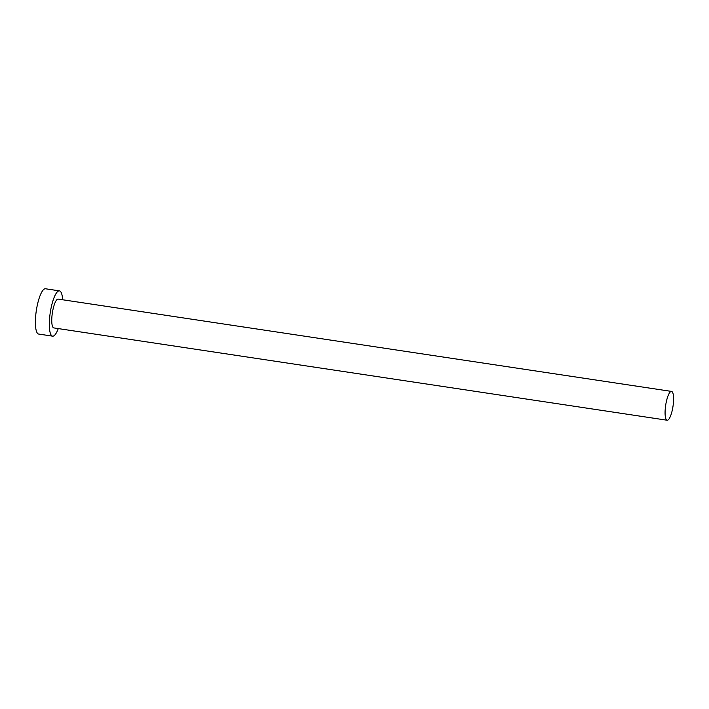 <?xml version="1.0" encoding="UTF-8"?>
<svg xmlns="http://www.w3.org/2000/svg" width="709" height="709" viewBox="0 0 709 709"><rect width="100%" height="100%" fill="white"/><g stroke="black" fill="none" stroke-linecap="round" stroke-linejoin="round"><path stroke-width="1.06" d="M666.292 401.879A14.57 3.696 98.6 0 0 667.169 420.233A14.57 3.696 98.6 0 0 672.371 409.775A14.57 3.696 98.6 0 0 671.503 391.412A14.57 3.696 98.6 0 0 666.292 401.879M671.503 391.412L58.182 299.092A14.57 3.696 98.6 0 0 52.971 309.558A14.57 3.696 98.6 0 0 53.849 327.921L667.169 420.233M62.614 299.765A22.901 5.814 98.6 0 0 59.423 290.858A22.901 5.814 98.6 0 0 51.234 307.298A22.901 5.814 98.6 0 0 52.608 336.155A22.901 5.814 98.6 0 0 58.28 328.586M59.423 290.858L45.482 288.767A22.901 5.814 98.6 0 0 37.302 305.207A22.901 5.814 98.6 0 0 38.667 334.054L52.608 336.155"/></g></svg>
